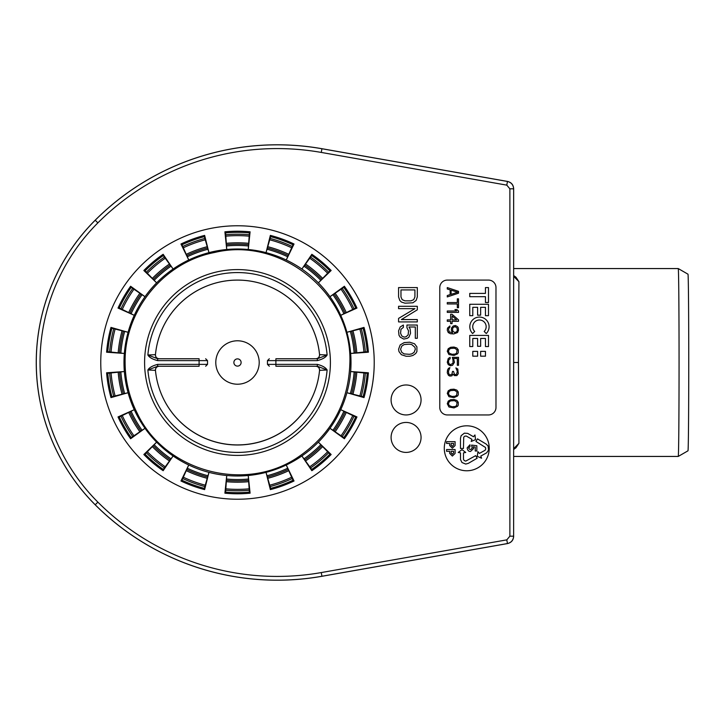 <?xml version="1.0" encoding="UTF-8"?>
<svg xmlns="http://www.w3.org/2000/svg" width="725" height="725" viewBox="0 0 725 725"><rect width="100%" height="100%" fill="white"/><g stroke="black" fill="none" stroke-linecap="round" stroke-linejoin="round"><path stroke-width="1.09" d="M678.247 268.567L687.98 274.186A88.314 0.77 90 0 1 688.75 362.5A88.314 0.77 90 0 1 687.98 450.814L678.247 456.433A93.933 0.816 90 0 0 679.062 362.5A93.933 0.816 90 0 0 678.247 268.567L513.662 268.567M513.662 275.618L515.946 277.195L518.928 281.681L518.457 362.5L518.928 443.319L513.662 448.666M513.662 275.572L515.946 277.195M513.662 276.334L518.928 281.681M518.928 443.319L515.946 447.805L513.662 449.428M515.946 447.805L513.662 449.382M369.569 327.111A136.735 136.735 0 0 1 209.842 496.407A136.735 136.735 0 0 1 130.237 277.693A136.735 136.735 0 0 1 369.569 327.111M439.785 287.58L439.785 407.45A7.495 7.495 0 0 0 447.28 414.945L488.487 414.945A7.495 7.495 0 0 0 495.982 407.45L495.982 287.58A7.495 7.495 0 0 0 488.487 280.086L447.28 280.086A7.495 7.495 0 0 0 439.785 287.58M466.755 470.77A22.475 22.475 0 0 0 489.239 448.295A22.475 22.475 0 0 0 466.755 425.811A22.475 22.475 0 0 0 444.28 448.295A22.475 22.475 0 0 0 466.755 470.77M406.072 414.945A14.98 14.98 0 0 0 421.062 399.964A14.98 14.98 0 0 0 406.072 384.975A14.98 14.98 0 0 0 391.092 399.964A14.98 14.98 0 0 0 406.072 414.945M406.072 452.409A14.98 14.98 0 0 0 421.062 437.42A14.98 14.98 0 0 0 406.072 422.439A14.98 14.98 0 0 0 391.092 437.42A14.98 14.98 0 0 0 406.072 452.409M417.31 296.942L417.31 287.58L398.578 287.58L398.578 296.942L399.774 300.458L401.369 302.017L404.958 303.186L412.924 302.796L416.114 300.458L417.31 296.942M398.578 308.651L414.917 308.651L398.578 318.402L398.578 321.918L417.31 321.918L417.31 319.571L401.369 319.571L417.31 309.82L417.31 306.303L398.578 306.303L398.578 308.651M406.952 327.772L408.547 330.89L408.148 334.796L406.154 336.744L404.16 337.134L401.768 335.965L400.572 333.237L400.97 329.331L403.363 327.383L403.363 325.036L400.173 326.993L398.578 330.89L398.977 335.186L400.173 337.134L403.762 339.083L407.35 338.303L408.945 337.134L410.54 333.237L410.142 328.942L408.945 326.993L415.316 326.993L415.316 338.303L417.31 338.303L417.31 325.036L406.952 325.036L406.952 327.772M409.743 342.209L404.16 342.599L400.173 344.937L398.578 349.233L398.977 351.571L401.369 354.697L406.154 356.256L409.743 356.256L412.924 355.477L415.715 353.528L416.911 351.571L416.911 346.894L414.519 343.768L409.743 342.209M485.451 293.398L485.451 287.58L488.487 287.58L488.487 302.515L485.451 302.515L485.451 296.688L469.755 296.688L469.755 293.398L485.451 293.398M469.755 315.674L469.755 304.282L488.487 304.282L488.487 315.674L485.451 315.674L485.451 307.318L480.639 307.318L480.639 315.167L477.603 315.167L477.603 307.318L472.791 307.318L472.791 315.674L469.755 315.674M477.603 346.296L477.603 338.457L472.791 338.457L472.791 346.55L469.755 346.55L469.755 335.412L488.487 335.412L488.487 346.55L485.451 346.55L485.451 338.457L480.639 338.457L480.639 346.296L477.603 346.296M472.791 356.183L472.791 351.371L477.612 351.371L477.612 356.183L472.791 356.183M485.46 351.371L485.46 356.183L480.639 356.183L480.639 351.371L485.46 351.371M486.267 333.527L484.191 331.461A6.715 6.715 0 0 0 484.191 321.963A6.715 6.715 0 0 0 474.703 321.963A6.715 6.715 0 0 0 474.703 331.461L472.627 333.527A9.643 9.643 0 0 1 472.627 319.897A9.643 9.643 0 0 1 486.267 319.897A9.643 9.643 0 0 1 486.267 333.527M458.517 293.199L447.28 296.942L447.28 295.537L450.153 294.604L450.153 289.918L447.28 288.985L447.28 287.58L458.517 291.323L458.517 293.199M457.566 292.257L451.104 290.154L451.104 294.368L457.566 292.257M458.517 307.708L457.321 307.708L457.321 303.965L447.28 303.965L447.28 302.561L457.321 302.561L457.321 298.818L458.517 298.818L458.517 307.708M447.28 312.393L447.28 310.989L456.605 310.989L454.938 309.584L456.85 309.584L458.517 310.989L458.517 312.393L447.28 312.393M458.517 319.888L458.517 321.293L452.065 321.293L452.065 323.631L450.633 323.631L450.633 321.293L447.28 321.293L447.28 319.888L450.633 319.888L450.633 314.269L452.065 314.269L458.517 319.888M452.065 315.91L452.065 319.888L456.605 319.888L452.065 315.91M449.908 325.978L449.908 327.147L448.476 329.023L449.192 331.833L452.545 332.766L451.349 330.192L451.584 327.845L453.261 325.978L455.409 325.507L457.566 326.676L458.282 327.845L458.517 330.192L457.566 332.53L453.741 333.935L450.388 333.699L448.24 332.53L447.28 330.192L447.524 328.081L449.908 325.978M454.693 332.53L456.605 331.833L457.321 330.428L457.085 328.081L455.173 326.676L453.261 327.383L452.545 328.788L452.781 331.126L454.693 332.53M453.977 347.048L456.85 347.982L458.282 349.858L458.282 352.667L457.566 353.836L453.977 355.477L448.956 354.543L447.28 351.263L448.24 348.689L450.633 347.284L453.977 347.048M453.741 348.218L450.633 348.453L449.192 349.387L448.476 351.263L449.192 353.138L452.065 354.308L455.173 354.072L456.605 353.138L457.085 350.093L455.173 348.453L453.741 348.218M453.016 359.926L452.3 357.353L458.517 357.353L458.517 365.309L457.321 365.309L457.321 358.522L453.497 358.522L454.457 362.264L452.545 365.309L450.388 365.781L448.24 364.612L447.28 362.264L448.24 358.522L450.153 357.353L450.153 358.757L448.712 359.926L448.476 362.264L449.192 363.905L450.633 364.612L453.016 363.207L453.016 359.926M448.476 375.378L447.28 372.804L447.524 369.995L448.476 368.354L449.908 367.647L448.476 371.164L448.712 373.737L449.908 374.907L451.829 374.444L452.545 371.399L453.497 371.399L454.457 374.209L455.409 374.671L456.605 374.209L457.321 371.399L455.889 367.883L457.801 369.052L458.282 373.737L456.85 375.613L454.457 375.613L453.016 374.209L451.829 375.849L449.908 376.076L448.476 375.378M453.977 389.189L456.85 390.132L458.282 391.998L458.282 394.808L457.566 395.977L453.977 397.617L448.956 396.684L447.28 393.403L448.24 390.829L450.633 389.425L453.977 389.189M453.741 390.358L450.633 390.594L449.192 391.536L448.476 393.403L449.192 395.279L452.065 396.448L455.173 396.212L456.605 395.279L457.085 392.234L455.173 390.594L453.741 390.358M453.977 399.493L456.85 400.427L458.282 402.303L458.282 405.112L457.566 406.281L453.977 407.921L448.956 406.988L447.28 403.707L448.24 401.133L450.633 399.729L453.977 399.493M453.741 400.662L450.633 400.898L449.192 401.831L448.476 403.707L449.192 405.583L452.065 406.752L455.173 406.517L456.605 405.583L457.085 402.538L455.173 400.898L453.741 400.662M477.159 458.227L468.332 463.357L465.74 464.063L461.997 462.532L460.502 459.541L460.502 452.853L458.227 452.463L461.997 449.618L465.74 452.463L463.493 452.853L463.493 459.369L464.245 460.574L465.74 461.109L475.663 455.663L477.159 458.227M460.475 448.476L460.475 438.299L461.145 435.662L464.353 433.169L467.698 433.387L473.461 436.731L474.957 434.955L475.528 439.649L471.187 441.462L471.966 439.332L466.347 436.06L464.915 436.124L463.71 437.157L463.456 448.44L460.475 448.476M477.485 438.87L486.203 444.099L488.088 446.02L488.55 450.08L486.665 452.817L480.793 456.061L481.572 458.227L477.231 456.306L477.947 451.648L479.37 453.424L485.061 450.288L485.741 449.047L485.487 447.479L475.953 441.434L477.485 438.87M475.237 447.126L473.18 446.772L473.67 448.476L470.579 451.394C468.767 451.648 467.616 450.488 467.127 447.905L469.972 444.778L469.972 446.663L468.658 448.014C469.592 449.917 470.77 449.935 472.183 448.05L471.576 445.096L476.842 445.739L476.842 451.004L475.237 451.004L475.237 447.126M449.654 443.455L446.591 443.455L446.591 441.679L455.101 441.679L455.101 445.558L452.355 448.195L449.654 445.485L449.654 443.455M451.113 443.455L451.113 445.096L452.463 446.41L453.605 444.851L453.605 443.455L451.113 443.455M449.654 451.322L446.591 451.322L446.591 449.545L455.101 449.545L455.101 453.424L452.355 456.061L449.654 453.352L449.654 451.322M451.113 451.322L451.113 452.962L452.463 454.276L453.605 452.744L453.605 451.322L451.113 451.322M414.917 289.918L414.917 296.942L413.721 299.67L410.939 300.848L404.958 300.848L402.167 299.67L400.97 296.942L400.97 289.918L414.917 289.918M409.344 344.157L411.737 344.547L414.917 347.284L415.316 349.233L414.12 352.35L411.737 353.918L409.344 354.308L404.16 353.918L401.768 352.35L400.572 349.233L401.768 346.115L404.16 344.547L409.344 344.157M346.913 332.286L364.004 327.41A131.288 131.288 0 0 1 364.312 328.516A131.288 131.288 0 0 1 368.382 352.205L350.646 353.465A113.508 113.508 0 0 1 350.646 371.535L368.382 372.795A131.288 131.288 0 0 1 364.004 397.59L346.913 392.714A113.508 113.508 0 0 1 340.732 409.688L356.963 416.938A131.288 131.288 0 0 1 344.375 438.743L329.975 428.312A113.508 113.508 0 0 1 318.366 442.15L331.144 454.512A131.288 131.288 0 0 1 311.85 470.706L301.89 455.971A113.508 113.508 0 0 1 286.248 465.006L294.024 480.992A131.288 131.288 0 0 1 270.362 489.611L266.039 472.365A113.508 113.508 0 0 1 248.249 475.5L250.089 493.181A131.288 131.288 0 0 1 224.904 493.181L226.744 475.5A113.508 113.508 0 0 1 208.954 472.365L204.631 489.611A131.288 131.288 0 0 1 180.969 480.992L188.745 465.006A113.508 113.508 0 0 1 173.103 455.971L163.143 470.706A131.288 131.288 0 0 1 143.849 454.512L156.627 442.15A113.508 113.508 0 0 1 145.009 428.312L130.618 438.743A131.288 131.288 0 0 1 118.021 416.938L134.261 409.688A113.508 113.508 0 0 1 128.08 392.714L110.988 397.59A131.288 131.288 0 0 1 106.611 372.795L124.347 371.535A113.508 113.508 0 0 1 124.347 353.465L106.611 352.205A131.288 131.288 0 0 1 110.988 327.41L128.08 332.286A113.508 113.508 0 0 1 134.261 315.312L118.021 308.062A131.288 131.288 0 0 1 130.618 286.257L145.009 296.688A113.508 113.508 0 0 1 156.627 282.85L143.849 270.488A131.288 131.288 0 0 1 163.143 254.294L173.103 269.029A113.508 113.508 0 0 1 188.745 259.994L180.969 244.008A131.288 131.288 0 0 1 204.631 235.389L208.954 252.635A113.508 113.508 0 0 1 226.744 249.5L224.904 231.819A131.288 131.288 0 0 1 250.089 231.819L248.249 249.5A113.508 113.508 0 0 1 266.039 252.635L270.362 235.389A131.288 131.288 0 0 1 294.024 244.008L286.248 259.994A113.508 113.508 0 0 1 301.89 269.029L311.85 254.294A131.288 131.288 0 0 1 331.144 270.488L318.366 282.85A113.508 113.508 0 0 1 329.975 296.688L344.375 286.257A131.288 131.288 0 0 1 356.963 308.062L340.732 315.312A113.508 113.508 0 0 1 346.913 332.286L363.923 328.062M340.732 315.312L356.483 307.608M356.963 308.062L356.328 307.092M364.004 327.41L364.14 328.561M368.382 352.205L368.11 351.072M350.646 353.465L368.083 351.616M350.646 371.535L368.083 373.384M368.382 372.795L368.11 373.928M364.004 397.59L364.14 396.439M346.913 392.714L363.923 396.938M340.732 409.688L356.483 417.392M356.963 416.938L356.328 417.908M344.375 438.743L344.901 437.701M329.975 428.312L344.52 438.099M318.366 442.15L330.537 454.774M331.144 454.512L330.21 455.209M311.85 470.706L312.702 469.9M301.89 455.971L312.212 470.144M286.248 465.006L293.362 481.028M294.024 480.992L292.909 481.327M270.362 489.611L271.431 489.148M266.039 472.365L270.887 489.212M248.249 475.5L249.454 492.991M250.089 493.181L248.92 493.118M224.904 493.181L226.064 493.118M226.744 475.5L225.538 492.991M208.954 472.365L204.106 489.212M204.631 489.611L203.562 489.148M180.969 480.992L182.084 481.327M188.745 465.006L181.631 481.028M173.103 455.971L162.781 470.144M163.143 470.706L162.291 469.9M143.849 454.512L144.782 455.209M156.627 442.15L144.456 454.774M145.009 428.312L130.473 438.099M130.618 438.743L130.092 437.701M118.021 416.938L118.664 417.908M134.261 409.688L118.51 417.392M128.08 392.714L111.07 396.938M110.988 397.59L110.843 396.439M106.611 372.795L106.883 373.928M124.347 371.535L106.91 373.384M124.347 353.465L106.91 351.616M106.611 352.205L106.883 351.072M110.988 327.41L110.843 328.561M128.08 332.286L111.07 328.062M134.261 315.312L118.51 307.608M118.021 308.062L118.664 307.092M130.618 286.257L130.092 287.299M145.009 296.688L130.473 286.901M156.627 282.85L144.456 270.226M143.849 270.488L144.782 269.791M163.143 254.294L162.291 255.1M173.103 269.029L162.781 254.856M188.745 259.994L181.631 243.972M180.969 244.008L182.084 243.672M204.631 235.389L203.562 235.852M208.954 252.635L204.106 235.788M226.744 249.5L225.538 232.009M224.904 231.819L226.064 231.882M250.089 231.819L248.92 231.882M248.249 249.5L249.454 232.009M266.039 252.635L270.887 235.788M270.362 235.389L271.431 235.852M294.024 244.008L292.909 243.672M286.248 259.994L293.362 243.972M301.89 269.029L312.212 254.856M311.85 254.294L312.702 255.1M331.144 270.488L330.21 269.791M318.366 282.85L330.537 270.226M329.975 296.688L344.52 286.901M344.375 286.257L344.901 287.299M513.662 536.201C513.427 540.188 511.361 542.644 507.473 543.578C511.288 542.581 513.345 540.125 513.635 536.174L513.662 188.799C513.427 184.812 511.361 182.356 507.473 181.422L321.936 148.707A257.438 257.438 0 0 0 95.193 220.201A201.242 201.242 0 0 0 95.193 504.799A257.438 257.438 0 0 0 321.936 576.293L507.473 543.578L506.793 539.862L509.883 536.174L509.883 188.826L506.793 185.138L321.275 152.431A253.659 253.659 0 0 0 97.866 222.874A197.463 197.463 0 0 0 97.866 502.126A253.659 253.659 0 0 0 321.275 572.569L506.793 539.862M509.883 536.174L513.635 536.174L513.635 188.826C513.345 184.875 511.288 182.419 507.437 181.449L321.927 148.743A257.402 257.402 0 0 0 95.22 220.219A201.215 201.215 0 0 0 95.22 504.781A257.402 257.402 0 0 0 321.927 576.257L507.437 543.551M467.698 433.387L468.839 434.048M471.051 435.335L473.461 436.731M486.665 452.817L480.793 456.061M197.273 358.757L159.165 358.757C156.745 358.476 155.494 357.108 155.458 354.652A82.414 82.414 0 0 1 319.535 354.652L327.111 355.005A89.927 89.927 0 0 0 237.492 272.573A89.927 89.927 0 0 0 147.882 355.005C149.278 357.425 152.54 359.301 157.651 360.624L207.522 360.624L205.655 358.757M155.458 370.348L155.44 370.348A82.432 82.432 0 0 0 319.553 370.348L319.553 370.348A82.414 82.414 0 0 1 155.458 370.348C155.494 367.892 156.745 366.524 159.183 366.243L159.165 366.243A3.743 3.743 -90 0 0 155.44 370.348L147.882 369.995A89.927 89.927 0 0 0 237.492 452.427A89.927 89.927 0 0 0 327.111 369.995C325.715 367.575 322.453 365.699 317.342 364.376L267.462 364.376L269.337 366.243M237.492 269.591A92.909 92.909 0 0 1 330.401 362.5A92.909 92.909 0 0 1 237.492 455.409A92.909 92.909 0 0 1 144.592 362.5A92.909 92.909 0 0 1 237.492 269.591M157.651 364.376C152.468 365.753 149.205 367.629 147.882 369.995L157.651 366.243L157.651 364.376L199.094 364.376L199.094 358.757C207.522 358.757 207.522 358.757 199.094 358.757L157.651 358.757L157.651 360.624M317.342 360.624C322.525 359.247 325.779 357.371 327.111 355.005L317.342 358.757L317.342 360.624L275.89 360.624L275.89 366.243C267.471 366.243 267.471 366.243 275.89 366.243L317.342 366.243L317.342 364.376M277.72 366.243L315.846 366.243C318.248 366.524 319.489 367.892 319.535 370.348L327.111 369.995L317.342 366.243M159.029 366.243L197.273 366.243M199.094 366.243L157.651 366.243L199.094 366.243C207.522 366.243 207.522 366.243 199.094 366.243L199.094 364.376L207.522 364.376L205.655 366.243M155.458 354.652L155.44 354.652A3.743 3.743 -90 0 0 159.165 358.757L159.029 358.757M267.462 364.376L267.462 360.624L275.89 360.624L275.89 358.757C267.471 358.757 267.471 358.757 275.89 358.757L317.342 358.757M277.72 358.757L315.828 358.757A3.743 3.743 90 0 0 319.553 354.652C319.489 357.108 318.248 358.476 315.81 358.757L315.855 358.757M319.535 354.652L319.553 354.652A82.432 82.432 0 0 0 155.44 354.652L147.882 355.005L157.651 358.757M259.206 362.5A21.714 21.714 0 0 1 237.492 384.214A21.714 21.714 0 0 1 215.787 362.5A21.714 21.714 0 0 1 237.492 340.786A21.714 21.714 0 0 1 259.206 362.5M241.117 362.5A3.616 3.616 0 0 1 237.492 366.116A3.616 3.616 0 0 1 233.876 362.5A3.616 3.616 0 0 1 237.492 358.884A3.616 3.616 0 0 1 241.117 362.5M513.662 362.5L518.457 362.5M509.883 188.826L513.662 188.799M506.793 185.138L507.473 181.422M321.275 152.431L321.936 148.707M97.866 222.874L95.22 220.219M97.866 502.126L95.22 504.781M321.275 572.569L321.936 576.293M107.789 373.303A130.156 130.156 0 0 0 111.913 396.711M119.308 417.02A130.156 130.156 0 0 0 131.189 437.601M145.082 454.149A130.156 130.156 0 0 0 163.279 469.428M182.002 480.231A130.156 130.156 0 0 0 204.332 488.36M225.611 492.112A130.156 130.156 0 0 0 249.382 492.112M270.661 488.36A130.156 130.156 0 0 0 292.991 480.231M311.705 469.428A130.156 130.156 0 0 0 329.911 454.149M343.804 437.601A130.156 130.156 0 0 0 355.685 417.02M363.08 396.711A130.156 130.156 0 0 0 367.203 373.303M109.656 373.139A128.28 128.28 0 0 0 113.725 396.222M121.003 416.222A128.28 128.28 0 0 0 132.72 436.522M146.405 452.826A128.28 128.28 0 0 0 164.358 467.888M182.791 478.536A128.28 128.28 0 0 0 204.812 486.548M225.774 490.245A128.28 128.28 0 0 0 249.21 490.245M270.171 486.548A128.28 128.28 0 0 0 292.202 478.536M310.635 467.888A128.28 128.28 0 0 0 328.588 452.826M342.263 436.522A128.28 128.28 0 0 0 353.981 416.222M361.267 396.222A128.28 128.28 0 0 0 365.337 373.139M367.203 351.697A130.156 130.156 0 0 0 363.08 328.289M355.685 307.98A130.156 130.156 0 0 0 343.804 287.399M329.911 270.851A130.156 130.156 0 0 0 311.705 255.572M292.991 244.769A130.156 130.156 0 0 0 270.661 236.64M249.382 232.888A130.156 130.156 0 0 0 225.611 232.888M204.332 236.64A130.156 130.156 0 0 0 182.002 244.769M163.279 255.572A130.156 130.156 0 0 0 145.082 270.851M131.189 287.399A130.156 130.156 0 0 0 119.308 307.98M111.913 328.289A130.156 130.156 0 0 0 107.789 351.697M365.337 351.861A128.28 128.28 0 0 0 361.267 328.778M353.981 308.778A128.28 128.28 0 0 0 342.263 288.478M328.588 272.174A128.28 128.28 0 0 0 310.635 257.112M292.202 246.464A128.28 128.28 0 0 0 270.171 238.453M249.21 234.755A128.28 128.28 0 0 0 225.774 234.755M204.812 238.453A128.28 128.28 0 0 0 182.791 246.464M164.358 257.112A128.28 128.28 0 0 0 146.405 272.174M132.72 288.478A128.28 128.28 0 0 0 121.003 308.778M113.725 328.778A128.28 128.28 0 0 0 109.656 351.861M363.914 351.978A126.857 126.857 0 0 0 359.89 329.141M352.694 309.376A126.857 126.857 0 0 0 341.103 289.293M327.582 273.18A126.857 126.857 0 0 0 309.82 258.272M291.595 247.76A126.857 126.857 0 0 0 269.809 239.83M249.092 236.169A126.857 126.857 0 0 0 225.901 236.169M205.184 239.83A126.857 126.857 0 0 0 183.398 247.76M165.173 258.272A126.857 126.857 0 0 0 147.411 273.18M133.889 289.293A126.857 126.857 0 0 0 122.298 309.376M115.103 329.141A126.857 126.857 0 0 0 111.079 351.978M111.079 373.022A126.857 126.857 0 0 0 115.103 395.859M122.298 415.624A126.857 126.857 0 0 0 133.889 435.707M147.411 451.82A126.857 126.857 0 0 0 165.173 466.728M183.398 477.24A126.857 126.857 0 0 0 205.184 485.17M225.901 488.831A126.857 126.857 0 0 0 249.092 488.831M269.809 485.17A126.857 126.857 0 0 0 291.595 477.24M309.82 466.728A126.857 126.857 0 0 0 327.582 451.82M341.103 435.707A126.857 126.857 0 0 0 352.694 415.624M359.89 395.859A126.857 126.857 0 0 0 363.914 373.022M356.809 352.812A119.707 119.707 0 0 0 352.93 330.799M346.305 312.593A119.707 119.707 0 0 0 335.122 293.226M322.67 278.382A119.707 119.707 0 0 0 305.542 264.018M288.767 254.33A119.707 119.707 0 0 0 267.752 246.681M248.675 243.319A119.707 119.707 0 0 0 226.318 243.319M207.241 246.681A119.707 119.707 0 0 0 186.225 254.33M169.451 264.018A119.707 119.707 0 0 0 152.323 278.382M139.871 293.226A119.707 119.707 0 0 0 128.688 312.593M122.063 330.799A119.707 119.707 0 0 0 118.184 352.812M118.184 372.188A119.707 119.707 0 0 0 122.063 394.201M128.688 412.407A119.707 119.707 0 0 0 139.871 431.774M152.323 446.618A119.707 119.707 0 0 0 169.451 460.982M186.225 470.67A119.707 119.707 0 0 0 207.241 478.319M226.318 481.681A119.707 119.707 0 0 0 248.675 481.681M267.752 478.319A119.707 119.707 0 0 0 288.767 470.67M305.542 460.982A119.707 119.707 0 0 0 322.67 446.618M335.122 431.774A119.707 119.707 0 0 0 346.305 412.407M352.93 394.201A119.707 119.707 0 0 0 356.809 372.188M119.525 352.912A118.356 118.356 0 0 1 123.359 331.162M129.92 313.137A118.356 118.356 0 0 1 140.958 294.015M153.292 279.324A118.356 118.356 0 0 1 170.203 265.132M186.814 255.544A118.356 118.356 0 0 1 207.567 247.986M226.454 244.66A118.356 118.356 0 0 1 248.539 244.66M267.425 247.986A118.356 118.356 0 0 1 288.169 255.544M304.79 265.132A118.356 118.356 0 0 1 321.701 279.324M334.026 294.015A118.356 118.356 0 0 1 345.073 313.137M351.634 331.162A118.356 118.356 0 0 1 355.468 352.912M120.839 353.002A117.042 117.042 0 0 1 124.628 331.524M131.125 313.671A117.042 117.042 0 0 1 142.028 294.785M154.235 280.24A117.042 117.042 0 0 1 170.946 266.22M187.394 256.722A117.042 117.042 0 0 1 207.885 249.264M226.59 245.965A117.042 117.042 0 0 1 248.403 245.965M267.108 249.264A117.042 117.042 0 0 1 287.598 256.722M304.047 266.22A117.042 117.042 0 0 1 320.758 280.24M332.965 294.785A117.042 117.042 0 0 1 343.868 313.671M350.365 331.524A117.042 117.042 0 0 1 354.153 353.002M350.991 362.5A113.499 113.499 0 0 0 237.492 249.001A113.499 113.499 0 0 0 124.002 362.5A113.499 113.499 0 0 0 237.492 475.999A113.499 113.499 0 0 0 350.991 362.5M354.153 371.998A117.042 117.042 0 0 1 350.365 393.476M343.868 411.329A117.042 117.042 0 0 1 332.965 430.215M320.758 444.76A117.042 117.042 0 0 1 304.047 458.78M287.598 468.278A117.042 117.042 0 0 1 267.108 475.736M248.403 479.035A117.042 117.042 0 0 1 226.59 479.035M207.885 475.736A117.042 117.042 0 0 1 187.394 468.278M170.946 458.78A117.042 117.042 0 0 1 154.235 444.76M142.028 430.215A117.042 117.042 0 0 1 131.125 411.329M124.628 393.476A117.042 117.042 0 0 1 120.839 371.998M355.468 372.088A118.356 118.356 0 0 1 351.634 393.838M345.073 411.863A118.356 118.356 0 0 1 334.026 430.985M321.701 445.676A118.356 118.356 0 0 1 304.79 459.868M288.169 469.456A118.356 118.356 0 0 1 267.425 477.014M248.539 480.34A118.356 118.356 0 0 1 226.454 480.34M207.567 477.014A118.356 118.356 0 0 1 186.814 469.456M170.203 459.868A118.356 118.356 0 0 1 153.292 445.676M140.958 430.985A118.356 118.356 0 0 1 129.92 411.863M123.359 393.838A118.356 118.356 0 0 1 119.525 372.088M319.553 370.348A3.743 3.743 90 0 0 315.828 366.243L315.855 366.243M513.662 456.433L678.247 456.433M125.108 362.5C125.171 380.471 129.249 397.481 137.36 413.522C164.729 471.377 244.706 493.254 297.712 457.393C331.298 434.665 348.689 403.037 349.885 362.5C352.205 293.843 281.454 236.25 214.709 252.454C163.778 262.024 124.156 310.69 125.108 362.5M207.522 364.376L207.522 360.624M267.462 360.624L269.337 358.757"/></g></svg>
